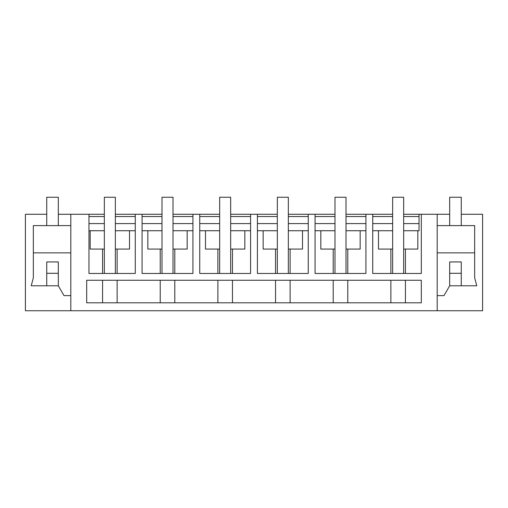 <?xml version="1.0" encoding="UTF-8"?>
<svg xmlns="http://www.w3.org/2000/svg" width="508" height="508" viewBox="0 0 508 508"><rect width="100%" height="100%" fill="white"/><g stroke="black" fill="none" stroke-linecap="round" stroke-linejoin="round"><path stroke-width="0.76" d="M403.657 214.274L419.036 214.274L419.036 230.734L417.824 230.734L417.824 249.072L403.657 249.072L403.657 230.734L417.824 230.734M405.435 273.469L405.435 249.072M419.036 214.274L449.682 214.274M58.318 214.274L104.343 214.274M115.354 214.274L162.001 214.274M173.012 214.274L219.666 214.274M230.676 214.274L277.324 214.274M288.334 214.274L334.988 214.274M345.999 214.274L392.646 214.274M461.264 214.274L482.6 214.274L482.6 310.75L437.197 310.75L437.197 214.274M437.197 310.75L25.4 310.75L25.4 214.274L46.736 214.274M88.963 216.541L104.343 216.541M115.354 216.541L135.274 216.541M142.081 216.541L162.001 216.541M173.012 216.541L192.932 216.541M199.746 216.541L219.666 216.541M230.676 216.541L250.596 216.541M257.404 216.541L277.324 216.541M288.334 216.541L308.254 216.541M315.068 216.541L334.988 216.541M345.999 216.541L365.919 216.541M372.726 216.541L392.646 216.541M403.657 216.541L419.036 216.541M372.726 223.584L392.646 223.584M403.657 223.584L419.036 223.584M88.963 223.584L104.343 223.584M115.354 223.584L135.274 223.584M142.081 223.584L162.001 223.584M173.012 223.584L192.932 223.584M199.746 223.584L219.666 223.584M230.676 223.584L250.596 223.584M257.404 223.584L277.324 223.584M288.334 223.584L308.254 223.584M315.068 223.584L334.988 223.584M345.999 223.584L365.919 223.584M390.868 273.469L390.868 249.072M421.31 214.274L421.31 273.469L372.726 273.469L372.726 230.734L392.646 230.734L392.646 249.072L378.479 249.072L378.479 230.734M372.726 214.274L372.726 273.469M315.068 214.274L315.068 273.469L365.919 273.469L365.919 214.274M257.404 214.274L257.404 273.469L308.254 273.469L308.254 214.274M199.746 214.274L199.746 273.469L250.596 273.469L250.596 214.274M142.081 214.274L142.081 273.469L192.932 273.469L192.932 214.274M88.963 214.274L88.963 273.469L135.274 273.469L135.274 214.274M70.802 310.75L70.802 214.274M86.69 280.251L421.31 280.251L421.31 302.806L86.69 302.806L86.69 280.251M102.565 273.469L102.565 249.072M117.132 273.469L117.132 249.072M160.223 273.469L160.223 249.072M174.796 273.469L174.796 249.072M217.888 273.469L217.888 249.072M232.454 273.469L232.454 249.072M275.546 273.469L275.546 249.072M290.112 273.469L290.112 249.072M333.204 273.469L333.204 249.072M347.777 273.469L347.777 249.072M449.682 273.298L449.682 285.782L449.682 261.944L461.264 261.944L461.264 273.298L449.682 273.298M437.197 252.863L474.656 252.863L474.656 277.832L476.783 285.782L461.264 285.782L461.264 273.298L461.264 285.782L449.682 285.782L444.011 295.612L437.197 295.612M437.197 225.622L474.656 225.622L474.656 252.863M70.802 225.622L33.344 225.622L33.344 277.832L31.217 285.782L58.318 285.782L58.318 273.298L58.318 285.782L63.989 295.612L70.802 295.612M33.344 252.863L70.802 252.863M46.736 285.782L46.736 261.944L58.318 261.944L58.318 273.298L46.736 273.298L46.736 285.782M88.963 230.734L104.343 230.734L104.343 249.072L90.176 249.072L90.176 230.734M129.521 230.734L115.354 230.734L115.354 249.072L129.521 249.072L129.521 230.734L135.274 230.734M142.081 230.734L162.001 230.734L162.001 249.072L147.834 249.072L147.834 230.734M187.179 230.734L173.012 230.734L173.012 249.072L187.179 249.072L187.179 230.734L192.932 230.734M199.746 230.734L219.666 230.734L219.666 249.072L205.499 249.072L205.499 230.734M244.843 230.734L230.676 230.734L230.676 249.072L244.843 249.072L244.843 230.734L250.596 230.734M257.404 230.734L277.324 230.734L277.324 249.072L263.157 249.072L263.157 230.734M302.501 230.734L288.334 230.734L288.334 249.072L302.501 249.072L302.501 230.734L308.254 230.734M315.068 230.734L334.988 230.734L334.988 249.072L320.821 249.072L320.821 230.734M360.166 230.734L345.999 230.734L345.999 249.072L360.166 249.072L360.166 230.734L365.919 230.734M390.868 302.806L390.868 280.251M405.435 302.806L405.435 280.251M102.565 302.806L102.565 280.251M117.132 302.806L117.132 280.251M160.223 302.806L160.223 280.251M174.796 302.806L174.796 280.251M217.888 302.806L217.888 280.251M232.454 302.806L232.454 280.251M275.546 302.806L275.546 280.251M290.112 302.806L290.112 280.251M333.204 302.806L333.204 280.251M347.777 302.806L347.777 280.251M403.657 273.469L403.657 249.072M403.657 230.734L403.657 197.25L392.646 197.25L392.646 230.734M392.646 273.469L392.646 249.072M345.999 273.469L345.999 249.072M345.999 230.734L345.999 197.25L334.988 197.25L334.988 230.734M334.988 273.469L334.988 249.072M288.334 273.469L288.334 249.072M288.334 230.734L288.334 197.25L277.324 197.25L277.324 230.734M277.324 273.469L277.324 249.072M230.676 273.469L230.676 249.072M230.676 230.734L230.676 197.25L219.666 197.25L219.666 230.734M219.666 273.469L219.666 249.072M173.012 273.469L173.012 249.072M173.012 230.734L173.012 197.25L162.001 197.25L162.001 230.734M162.001 273.469L162.001 249.072M115.354 273.469L115.354 249.072M115.354 230.734L115.354 197.25L104.343 197.25L104.343 230.734M104.343 273.469L104.343 249.072M58.318 225.622L58.318 197.25L46.736 197.25L46.736 225.622M461.264 225.622L461.264 197.25L449.682 197.25L449.682 225.622"/></g></svg>
